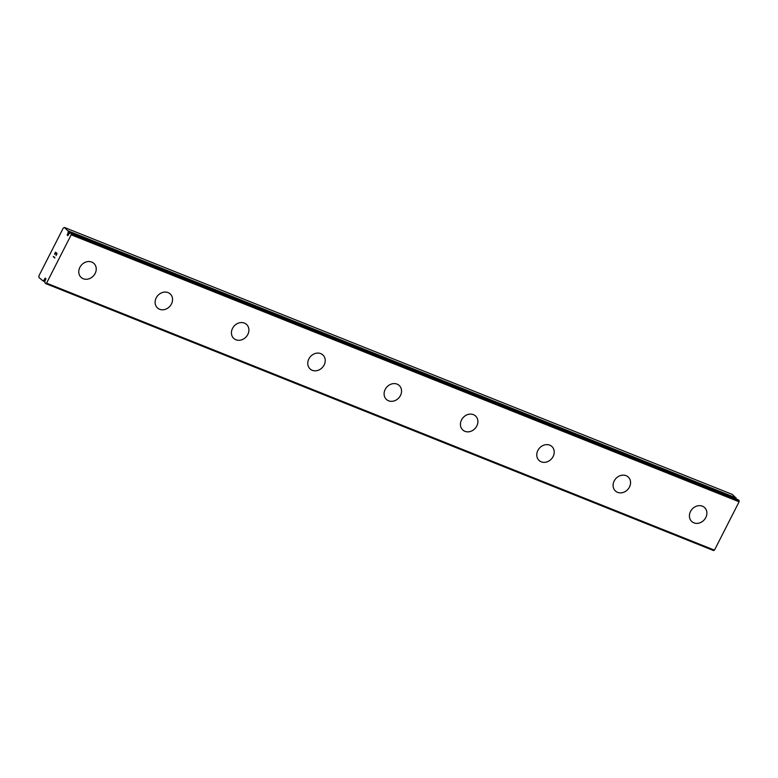 <?xml version="1.0" encoding="UTF-8"?>
<svg xmlns="http://www.w3.org/2000/svg" width="778" height="778" viewBox="0 0 778 778"><rect width="100%" height="100%" fill="white"/><g stroke="black" fill="none" stroke-linecap="round" stroke-linejoin="round"><path stroke-width="1.17" d="M45.601 279.662L44.521 279.234L43.85 280.333A2.704 1.342 -68.2 0 0 42.985 280.887L38.9 277.454L38.988 275.704L63.193 228.187L64.38 227.439L68.289 231.212A2.704 1.342 -68.2 0 0 68.231 232.486L67.705 233.721A1.186 0.593 -68.2 0 0 67.54 235.54A1.186 0.593 -68.2 0 0 68.25 235.151A1.186 0.593 -68.2 0 0 68.581 234.509L69.252 233.4A2.704 1.342 -68.2 0 0 70.117 232.855L71.177 233.565L71.197 234.8L46.563 283.143L45.688 283.581L44.803 282.531A2.704 1.342 -68.2 0 0 44.871 281.257L45.387 280.022A1.186 0.593 -68.2 0 0 45.562 278.203A1.186 0.593 -68.2 0 0 44.852 278.582A1.186 0.593 -68.2 0 0 44.521 279.234M93.846 263.382A9.472 8.081 -47.9 0 1 94.391 274.692A9.472 8.081 -47.9 0 1 83.246 278.738A9.472 8.081 -47.9 0 1 81.155 277.445A9.472 8.081 -47.9 0 1 80.601 266.134A9.472 8.081 -47.9 0 1 91.746 262.079A9.472 8.081 -47.9 0 1 93.846 263.382A9.472 8.081 -47.9 0 1 94.401 274.702A9.472 8.081 -47.9 0 1 83.256 278.748A9.472 8.081 -47.9 0 1 81.155 277.445M170.178 293.889A9.472 8.081 -47.9 0 1 170.722 305.209A9.472 8.081 -47.9 0 1 159.578 309.255A9.472 8.081 -47.9 0 1 157.487 307.952A9.472 8.081 -47.9 0 1 156.932 296.642A9.472 8.081 -47.9 0 1 168.087 292.596A9.472 8.081 -47.9 0 1 170.178 293.899A9.472 8.081 -47.9 0 1 170.732 305.209A9.472 8.081 -47.9 0 1 159.587 309.265A9.472 8.081 -47.9 0 1 157.487 307.962M246.509 324.407A9.472 8.081 -47.9 0 1 247.054 335.717A9.472 8.081 -47.9 0 1 235.909 339.772A9.472 8.081 -47.9 0 1 233.818 338.469A9.472 8.081 -47.9 0 1 233.264 327.159A9.472 8.081 -47.9 0 1 244.418 323.103A9.472 8.081 -47.9 0 1 246.509 324.407A9.472 8.081 -47.9 0 1 247.064 335.726A9.472 8.081 -47.9 0 1 235.919 339.772A9.472 8.081 -47.9 0 1 233.818 338.469M322.841 354.914A9.472 8.081 -47.9 0 1 323.385 366.234A9.472 8.081 -47.9 0 1 312.241 370.279A9.472 8.081 -47.9 0 1 310.15 368.986A9.472 8.081 -47.9 0 1 309.605 357.666A9.472 8.081 -47.9 0 1 320.75 353.62A9.472 8.081 -47.9 0 1 322.841 354.924A9.472 8.081 -47.9 0 1 323.395 366.234A9.472 8.081 -47.9 0 1 312.25 370.289A9.472 8.081 -47.9 0 1 310.15 368.986M399.172 385.431A9.472 8.081 -47.9 0 1 399.717 396.741A9.472 8.081 -47.9 0 1 388.572 400.796A9.472 8.081 -47.9 0 1 386.481 399.493A9.472 8.081 -47.9 0 1 385.937 388.183A9.472 8.081 -47.9 0 1 397.081 384.128A9.472 8.081 -47.9 0 1 399.172 385.431A9.472 8.081 -47.9 0 1 399.727 396.751A9.472 8.081 -47.9 0 1 388.582 400.806A9.472 8.081 -47.9 0 1 386.481 399.503M475.504 415.948A9.472 8.081 -47.9 0 1 476.048 427.258A9.472 8.081 -47.9 0 1 464.904 431.304A9.472 8.081 -47.9 0 1 462.813 430.01A9.472 8.081 -47.9 0 1 462.268 418.7A9.472 8.081 -47.9 0 1 473.413 414.645A9.472 8.081 -47.9 0 1 475.504 415.948A9.472 8.081 -47.9 0 1 476.058 427.268A9.472 8.081 -47.9 0 1 464.913 431.313A9.472 8.081 -47.9 0 1 462.813 430.01M551.835 446.455A9.472 8.081 -47.9 0 1 552.38 457.775A9.472 8.081 -47.9 0 1 541.235 461.821A9.472 8.081 -47.9 0 1 539.144 460.518A9.472 8.081 -47.9 0 1 538.6 449.207A9.472 8.081 -47.9 0 1 549.745 445.162A9.472 8.081 -47.9 0 1 551.845 446.465A9.472 8.081 -47.9 0 1 552.39 457.775A9.472 8.081 -47.9 0 1 541.245 461.831A9.472 8.081 -47.9 0 1 539.144 460.527M628.167 476.972A9.472 8.081 -47.9 0 1 628.712 488.283A9.472 8.081 -47.9 0 1 617.567 492.338A9.472 8.081 -47.9 0 1 615.476 491.035A9.472 8.081 -47.9 0 1 614.931 479.725A9.472 8.081 -47.9 0 1 626.076 475.669A9.472 8.081 -47.9 0 1 628.177 476.972A9.472 8.081 -47.9 0 1 628.721 488.292A9.472 8.081 -47.9 0 1 617.576 492.338A9.472 8.081 -47.9 0 1 615.476 491.035M704.498 507.48A9.472 8.081 -47.9 0 1 705.043 518.8A9.472 8.081 -47.9 0 1 693.898 522.845A9.472 8.081 -47.9 0 1 691.807 521.552A9.472 8.081 -47.9 0 1 691.263 510.232A9.472 8.081 -47.9 0 1 702.408 506.186A9.472 8.081 -47.9 0 1 704.508 507.489A9.472 8.081 -47.9 0 1 705.053 518.8A9.472 8.081 -47.9 0 1 693.908 522.855A9.472 8.081 -47.9 0 1 691.807 521.552M736.105 498.931A2.704 1.342 -68.2 0 1 736.192 498.202L732.293 494.419L64.38 227.439M45.688 283.581L713.591 550.561L714.467 550.134L739.1 501.791L739.081 500.546L738.166 499.768M56.852 253.686L56.24 253.132L56.852 253.686L56.045 255.563L56.852 253.686M56.24 253.132L55.744 254.105M55.646 254.017L56.142 253.044L55.646 254.017M56.142 253.044L55.53 252.49L56.142 253.044M55.53 252.49L54.625 254.27M55.549 252.169L54.528 254.182L55.549 252.169L57.066 253.55L56.045 255.563M54.723 257.246L54.781 258.033L53.254 256.652L54.781 258.024M53.381 256.429L54.703 257.615M68.765 234.139L67.705 233.721M739.081 500.546L71.177 233.565M739.1 501.791L71.197 234.8M714.467 550.134L46.563 283.143M736.153 497.91L68.25 230.92M736.192 498.202L68.289 231.212M69.816 233.118L68.231 232.486M69.427 233.351L68.153 232.846M70.302 232.778L738.205 499.768L70.331 232.797M45.124 280.537L44.074 280.109M44.998 280.79L43.85 280.333M44.9 281.655L42.985 280.887"/></g></svg>
